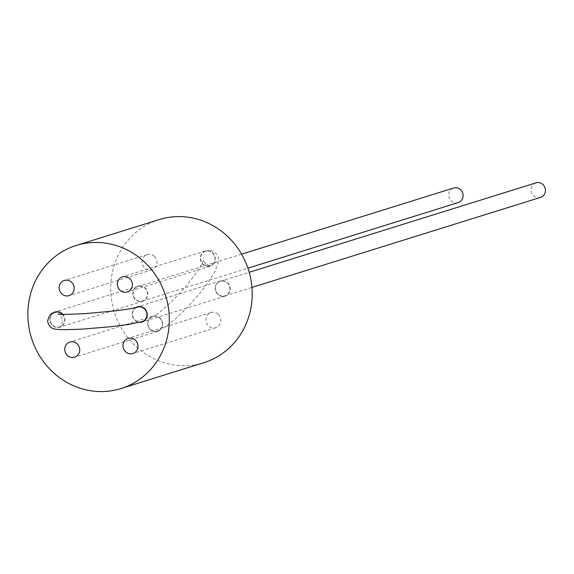 <?xml version="1.0" encoding="UTF-8"?>
<svg xmlns="http://www.w3.org/2000/svg" width="574" height="574" viewBox="0 0 574 574"><rect width="100%" height="100%" fill="white"/><g stroke="black" fill="none" stroke-linecap="round" stroke-linejoin="round"><path stroke-width="0.43" stroke-dasharray="2.87 2.15" d="M218.156 314.193A7.943 7.448 -107.3 0 0 211.024 312.521A7.943 7.448 -107.3 0 0 206.023 318.369A7.943 7.448 -107.3 0 0 208.62 326.01A7.943 7.448 -107.3 0 0 215.752 327.682A7.943 7.448 -107.3 0 0 220.753 321.827A7.943 7.448 -107.3 0 0 218.156 314.193M159.156 219.591A74.964 70.308 -107.3 0 0 112.274 303.919A74.964 70.308 -107.3 0 0 188.25 365.588A74.964 70.308 -107.3 0 0 203.799 362.718M223.365 296.449A7.943 7.448 -107.3 0 0 225.015 296.148A7.943 7.448 -107.3 0 0 229.98 287.215A7.943 7.448 -107.3 0 0 221.93 280.679A7.943 7.448 -107.3 0 0 220.28 280.987A7.943 7.448 -107.3 0 0 215.315 289.92A7.943 7.448 -107.3 0 0 223.365 296.449M213.571 263.789A7.943 7.448 -107.3 0 0 213.966 254.318A7.943 7.448 -107.3 0 0 205.42 250.967A7.943 7.448 -107.3 0 0 202.005 253.306A7.943 7.448 -107.3 0 0 201.61 262.777A7.943 7.448 -107.3 0 0 210.156 266.128A7.943 7.448 -107.3 0 0 213.571 263.789M154.327 256.305A7.943 7.448 -107.3 0 0 147.195 254.634A7.943 7.448 -107.3 0 0 142.194 260.481A7.943 7.448 -107.3 0 0 144.799 268.123A7.943 7.448 -107.3 0 0 151.931 269.794A7.943 7.448 -107.3 0 0 156.932 263.94A7.943 7.448 -107.3 0 0 154.327 256.305M139.59 285.859A7.943 7.448 -107.3 0 0 137.939 286.168A7.943 7.448 -107.3 0 0 132.974 295.101A7.943 7.448 -107.3 0 0 141.025 301.63A7.943 7.448 -107.3 0 0 142.668 301.328A7.943 7.448 -107.3 0 0 147.633 292.396A7.943 7.448 -107.3 0 0 139.59 285.859M149.383 318.52A7.943 7.448 -107.3 0 0 148.982 327.991A7.943 7.448 -107.3 0 0 157.527 331.349A7.943 7.448 -107.3 0 0 160.942 329.01A7.943 7.448 -107.3 0 0 161.344 319.539A7.943 7.448 -107.3 0 0 152.799 316.181A7.943 7.448 -107.3 0 0 149.383 318.52M135.708 307.621A7.943 7.448 -107.3 0 0 132.558 316.382A7.943 7.448 -107.3 0 0 139.783 322.315M52.779 313.217A7.943 7.448 -107.3 0 0 50.447 322.265A7.943 7.448 -107.3 0 0 58.117 327.489A7.943 7.448 -107.3 0 0 59.768 327.187A7.943 7.448 -107.3 0 0 62.817 314.351M137.48 307.147A7.627 7.153 -107.3 0 0 132.587 314.875A7.627 7.153 -107.3 0 0 142.015 321.698M62.401 314.344A7.627 7.153 72.7 0 1 64.561 319.151A7.627 7.153 72.7 0 1 59.674 326.886A7.627 7.153 72.7 0 1 50.239 320.055A7.627 7.153 72.7 0 1 55.133 312.328M159.737 318.096A7.627 7.153 72.7 0 1 162.234 325.422A7.627 7.153 72.7 0 1 157.434 331.04A7.627 7.153 72.7 0 1 150.589 329.433A7.627 7.153 72.7 0 1 148.092 322.107A7.627 7.153 72.7 0 1 152.892 316.489A7.627 7.153 72.7 0 1 159.737 318.096M203.21 264.219A7.627 7.153 -107.3 0 0 210.055 265.827A7.627 7.153 -107.3 0 0 214.863 260.209A7.627 7.153 -107.3 0 0 212.366 252.876A7.627 7.153 -107.3 0 0 205.521 251.268A7.627 7.153 -107.3 0 0 200.713 256.887A7.627 7.153 -107.3 0 0 203.21 264.219M221.959 280.995A7.627 7.153 72.7 0 1 229.686 287.265A7.627 7.153 72.7 0 1 224.915 295.847A7.627 7.153 72.7 0 1 223.336 296.134A7.627 7.153 72.7 0 1 215.609 289.863A7.627 7.153 72.7 0 1 220.38 281.289A7.627 7.153 72.7 0 1 221.959 280.995M540.536 197.399A7.627 7.153 72.7 0 1 538.95 197.693A7.627 7.153 72.7 0 1 531.223 191.422A7.627 7.153 72.7 0 1 535.994 182.848M139.618 286.175A7.627 7.153 72.7 0 1 147.339 292.446A7.627 7.153 72.7 0 1 142.574 301.027A7.627 7.153 72.7 0 1 140.996 301.314A7.627 7.153 72.7 0 1 133.268 295.043A7.627 7.153 72.7 0 1 138.033 286.469A7.627 7.153 72.7 0 1 139.618 286.175M458.188 202.579A7.627 7.153 72.7 0 1 456.61 202.873A7.627 7.153 72.7 0 1 448.882 196.602A7.627 7.153 72.7 0 1 453.647 188.028M211.024 312.521L128.124 338.38M225.015 296.148L142.108 322.007M220.28 280.987L137.38 306.846M205.42 250.967L122.52 276.826M210.156 266.128L127.249 291.987M147.195 254.634L64.295 280.492M151.931 269.794L69.023 295.653M137.939 286.168L55.039 312.026M142.668 301.328L59.768 327.187M157.527 331.349L74.627 357.2M152.799 316.181L69.899 342.039M215.752 327.682L132.852 353.541M59.674 326.886L59.194 327.051C60.205 327.632 61.404 325.336 62.781 320.149C60.514 315.32 58.935 313.282 58.046 314.028M205.521 251.268C210.07 250.178 213.463 250.759 215.702 253.026L217.984 256.269L218.751 260.589L214.913 271.796L207.063 283.908L200.635 292.238L187.504 307.14L175.687 318.642L165.183 327.008L157.434 331.04M210.055 265.827L205.463 264.32L203.526 259.95C204.064 258.738 203.117 264.485 189.599 281.633C176.383 298.997 154.27 317.587 152.892 316.489M224.915 295.847L251.943 287.416M220.38 281.289L249.209 272.291M142.574 301.027L247.925 268.166M138.033 286.469L241.575 254.174"/><path stroke-width="0.86" d="M135.256 340.052A7.943 7.448 -107.3 0 0 128.124 338.38A7.943 7.448 -107.3 0 0 123.123 344.228A7.943 7.448 -107.3 0 0 125.72 351.869A7.943 7.448 -107.3 0 0 132.852 353.541A7.943 7.448 -107.3 0 0 137.853 347.686A7.943 7.448 -107.3 0 0 135.256 340.052M120.899 388.576L203.799 362.718A74.964 70.308 -107.3 0 0 250.68 278.39A74.964 70.308 -107.3 0 0 174.704 216.721A74.964 70.308 -107.3 0 0 159.156 219.591L76.256 245.45A74.964 70.308 -107.3 0 0 29.374 329.777A74.964 70.308 -107.3 0 0 105.351 391.446A74.964 70.308 -107.3 0 0 120.899 388.576A74.964 70.308 -107.3 0 0 167.78 304.249A74.964 70.308 -107.3 0 0 91.804 242.58A74.964 70.308 -107.3 0 0 76.256 245.45M139.783 322.315A7.943 7.448 -107.3 0 0 140.465 322.308A7.943 7.448 -107.3 0 0 142.108 322.007A7.943 7.448 -107.3 0 0 147.073 313.074A7.943 7.448 -107.3 0 0 139.03 306.538A7.943 7.448 -107.3 0 0 137.38 306.846A7.943 7.448 -107.3 0 0 135.708 307.621M130.671 289.648A7.943 7.448 -107.3 0 0 131.066 280.177A7.943 7.448 -107.3 0 0 122.52 276.826A7.943 7.448 -107.3 0 0 119.105 279.165A7.943 7.448 -107.3 0 0 118.71 288.636A7.943 7.448 -107.3 0 0 127.249 291.987A7.943 7.448 -107.3 0 0 130.671 289.648M71.427 282.164A7.943 7.448 -107.3 0 0 64.295 280.492A7.943 7.448 -107.3 0 0 59.294 286.34A7.943 7.448 -107.3 0 0 61.892 293.974A7.943 7.448 -107.3 0 0 69.023 295.653A7.943 7.448 -107.3 0 0 74.024 289.798A7.943 7.448 -107.3 0 0 71.427 282.164M62.817 314.351A7.943 7.448 -107.3 0 0 56.683 311.718A7.943 7.448 -107.3 0 0 55.039 312.026A7.943 7.448 -107.3 0 0 52.779 313.217M66.484 344.378A7.943 7.448 -107.3 0 0 66.082 353.849A7.943 7.448 -107.3 0 0 74.627 357.2A7.943 7.448 -107.3 0 0 78.042 354.868A7.943 7.448 -107.3 0 0 78.444 345.397A7.943 7.448 -107.3 0 0 69.899 342.039A7.943 7.448 -107.3 0 0 66.484 344.378M62.401 314.344A7.627 7.153 72.7 0 0 55.133 312.328C51.208 312.651 48.697 315.714 47.599 321.533C49.185 326.405 51.703 328.895 55.14 328.995C56.79 329.935 75.05 329.655 84.12 328.967L109.993 326.8L127.744 324.561L142.015 321.698A7.627 7.153 -107.3 0 0 146.908 313.971A7.627 7.153 -107.3 0 0 137.48 307.147C132.565 308.59 120.368 310.304 114.721 310.921L85.748 313.583C67.495 314.48 58.261 314.624 58.046 314.028M249.209 272.291L535.994 182.848A7.627 7.153 72.7 0 1 537.573 182.554A7.627 7.153 72.7 0 1 545.3 188.824A7.627 7.153 72.7 0 1 540.536 197.399L251.943 287.416M241.575 254.174L453.647 188.028A7.627 7.153 72.7 0 1 455.232 187.734A7.627 7.153 72.7 0 1 462.96 194.005A7.627 7.153 72.7 0 1 458.188 202.579L247.925 268.166"/></g></svg>
